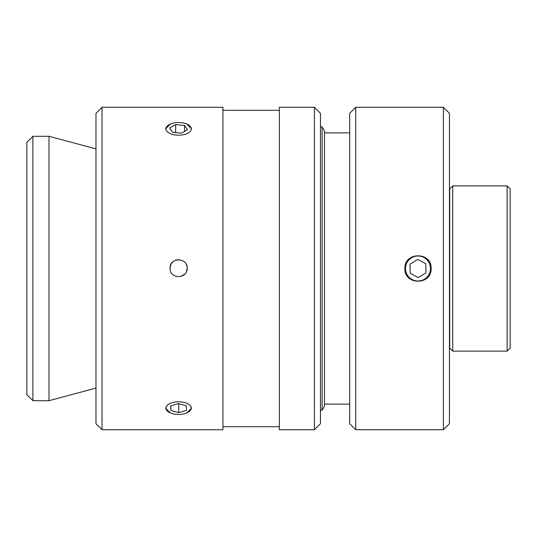 <?xml version="1.0" encoding="UTF-8"?>
<svg xmlns="http://www.w3.org/2000/svg" width="537" height="537" viewBox="0 0 537 537"><rect width="100%" height="100%" fill="white"/><g stroke="black" fill="none" stroke-linecap="round" stroke-linejoin="round"><path stroke-width="0.81" d="M191.696 408.12L186.775 412.953M170.417 412.953L165.497 408.12M165.497 128.88L170.417 124.047M186.775 124.047L191.696 128.88M170.034 268.5C169.155 257.122 188.037 257.122 187.158 268.5C187.339 279.213 169.853 279.213 170.034 268.5C170.41 263.164 173.263 260.217 178.593 259.66M180.835 276.495L184.782 274.152M186.514 271.5L187.158 268.017M186.842 265.916L186.265 264.412M32.898 268.5L32.898 136.304L26.85 142.345L26.85 394.655L32.898 400.696L32.898 268.5M95.975 388.117L49.015 400.696L49.015 136.304L32.898 136.304M102.017 268.5L102.017 107.279L95.975 113.327L95.975 423.673L102.017 429.721L102.017 268.5M102.017 429.721L222.929 429.721L222.929 107.279L102.017 107.279M314.42 429.721L320.468 423.673L320.468 113.327L314.42 107.279L314.42 429.721L279.354 429.721L279.354 107.279L314.42 107.279M404.905 268.5C404.099 251.605 431.902 251.605 431.104 268.5C431.902 285.395 404.099 285.395 404.905 268.5M355.736 268.5L355.736 107.279L349.688 113.327L349.688 423.673L355.736 429.721L355.736 268.5M443.394 429.721L449.442 423.673L449.442 113.327L443.394 107.279L443.394 429.721L355.736 429.721M322.133 126.833L322.133 410.167L324.496 406.079L324.496 130.921L322.133 126.833L320.468 126.833M452.718 185.876L449.691 188.896L449.691 348.104L452.718 351.124L452.718 185.876L507.129 185.876L507.129 351.124L452.718 351.124M507.129 351.124L510.15 348.104L510.15 188.896L507.129 185.876M425.734 263.721L426.009 272.803L418.276 277.589L410.275 273.279L409.999 264.197L417.726 259.411L425.734 263.721M407.375 275.072A12.492 12.492 0 0 1 417.625 256.008A12.492 12.492 0 0 1 429.009 274.414A12.492 12.492 0 0 1 407.375 275.072M178.767 403.676L178.767 412.658L170.826 410.463L170.826 405.871M170.826 410.463L170.652 405.925L178.418 403.582L186.366 405.771L186.54 410.315L178.767 412.658M165.94 408.241A12.66 6.33 0 0 1 182.318 402.065A12.66 6.33 0 0 1 188.937 411.772A12.66 6.33 0 0 1 168.256 411.772A12.66 6.33 0 0 1 165.94 408.241M187.5 129.753L181.533 133.176L172.625 132.303L169.685 128.007L175.659 124.584L184.567 125.463L187.5 129.753M166.618 130.934A12.66 6.33 180 0 1 168.256 125.228A12.66 6.33 180 0 1 188.937 125.228A12.66 6.33 180 0 1 184.359 134.519A12.66 6.33 180 0 1 166.618 130.934M175.659 132.599L175.659 124.584M184.567 131.437L184.567 125.463M49.015 400.696L32.898 400.696M279.354 110.307L222.929 110.307M279.354 426.693L222.929 426.693M95.975 148.883L49.015 136.304M443.394 107.279L355.736 107.279M349.688 132.874L324.496 132.874M349.688 404.126L324.496 404.126M322.133 410.167L320.468 410.167"/></g></svg>
